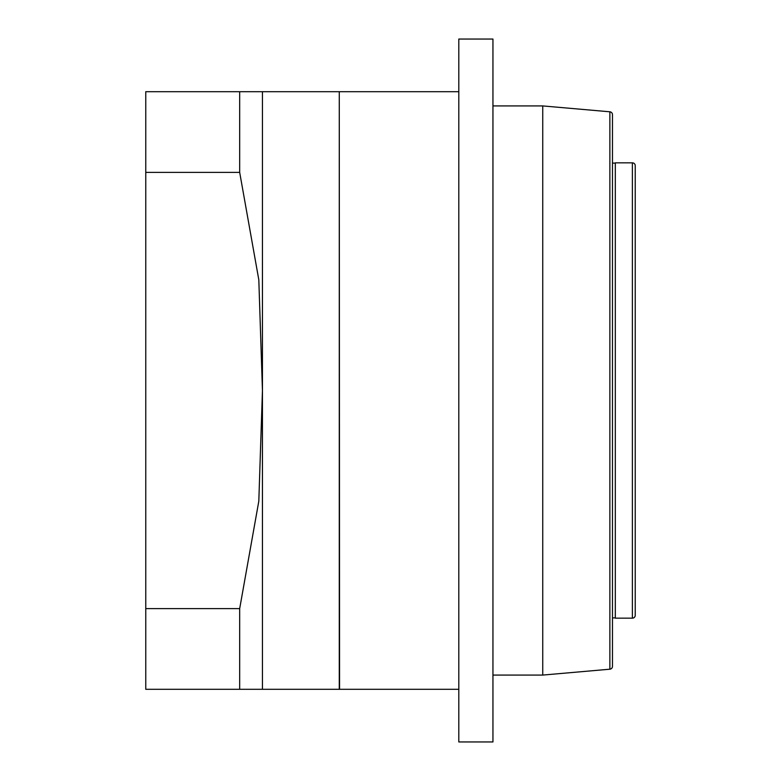 <?xml version="1.0" encoding="UTF-8"?>
<svg xmlns="http://www.w3.org/2000/svg" width="781" height="781" viewBox="0 0 781 781"><rect width="100%" height="100%" fill="white"/><g stroke="black" fill="none" stroke-linecap="round" stroke-linejoin="round"><path stroke-width="1.17" d="M145.764 172.376L145.764 91.699L262.445 91.699L262.445 390.5L258.814 279.813L239.679 172.376L145.764 172.376L145.764 689.301L239.679 689.301L239.679 608.624L145.764 608.624M241.095 91.699L239.679 91.699L241.095 91.699M262.445 91.699L339.276 91.699L339.276 689.301L239.679 689.301M239.679 608.624L258.814 501.177L262.445 390.5L262.445 689.301M239.679 172.376L239.679 91.699M458.798 689.301L339.559 689.301L339.276 91.982M339.559 91.699L458.798 91.699M458.798 39.05L458.798 741.95L492.948 741.95L492.948 39.05L458.798 39.05M492.948 675.077L542.746 675.077L609.873 669.2A2.841 2.841 0 0 0 612.47 666.369L612.47 114.631A2.841 2.841 0 0 0 609.873 111.8L609.873 669.2M492.948 105.923L542.746 105.923L542.746 675.077M542.746 105.923L609.873 111.8M612.47 617.878L615.311 617.878M612.47 163.122L615.311 163.122M635.236 198.413L635.236 165.689A2.841 2.841 0 0 0 632.385 162.839L615.311 162.839L615.311 618.162L632.385 618.162A2.841 2.841 0 0 0 635.236 615.311L635.236 582.587M635.236 551.65L635.236 504.331M635.236 276.669L635.236 222.243M635.236 165.689L635.236 615.311M635.236 289.243L635.236 315.797M635.236 383.383L635.236 404.724M635.236 465.203L635.236 479.427M632.385 162.839L632.385 618.162"/></g></svg>
